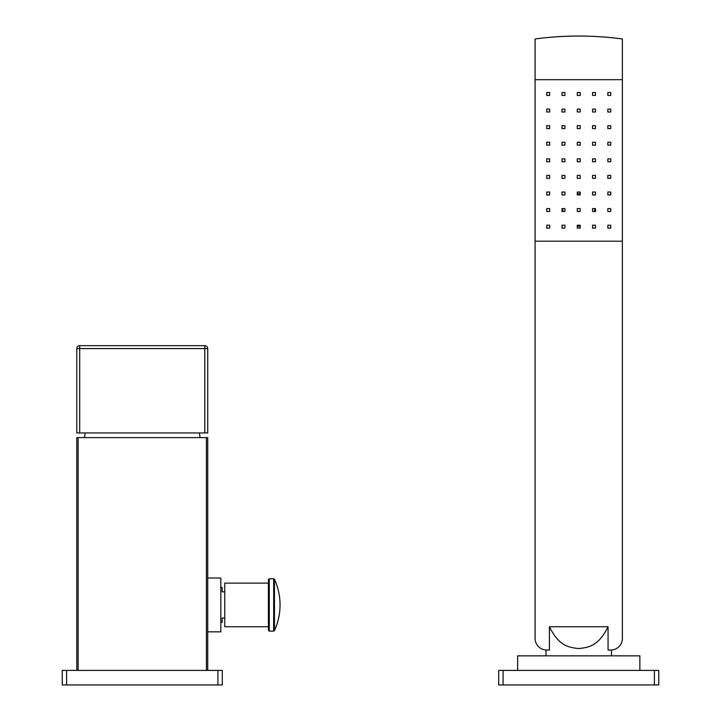 <?xml version="1.0" encoding="UTF-8"?>
<svg xmlns="http://www.w3.org/2000/svg" width="721" height="721" viewBox="0 0 721 721"><rect width="100%" height="100%" fill="white"/><g stroke="black" fill="none" stroke-linecap="round" stroke-linejoin="round"><path stroke-width="1.08" d="M204.818 432.951L204.818 348.567L207.729 348.567A2.911 2.911 0 0 0 204.818 345.656L204.818 348.567L79.698 348.567L79.698 345.656A2.911 2.911 0 0 0 76.787 348.567A2.911 2.911 0 0 1 79.698 345.656L204.818 345.656A2.911 2.911 0 0 1 207.729 348.567L207.729 432.951L76.787 432.951L76.787 348.567L79.698 348.567L79.698 432.951M84.501 437.611A87.295 87.295 0 0 1 85.123 432.951M200.023 437.611A87.295 87.295 0 0 0 199.402 432.951M76.787 670.404L76.787 437.611L207.729 437.611L207.729 670.404M78.111 670.404L78.111 437.611M217.913 670.404L222.284 670.404L222.284 684.95L62.24 684.95L62.24 670.404L217.913 670.404L217.913 684.95M224.754 618.023L222.14 618.023L222.14 622.385L220.824 622.385M224.754 591.833L222.14 591.833L222.14 587.471L220.824 587.471M207.729 631.848L220.824 631.848L220.824 578.017L207.729 578.017M206.413 670.404L206.413 437.611M268.401 626.756L224.754 626.756L224.754 583.109L268.401 583.109M268.401 579.612L268.401 630.244L269.275 631.118L269.275 578.738L268.401 579.612M577.287 161.756L577.287 158.845L580.198 158.845L580.198 161.756L577.287 161.756M610.75 92.504L610.75 95.415L607.839 95.415L607.839 92.504L610.75 92.504L610.75 95.415M610.75 109.087L610.75 111.998L607.839 111.998L607.839 109.087L610.75 109.087L610.75 111.998M610.75 125.67L610.75 128.581L607.839 128.581L607.839 125.67L610.75 125.67L610.75 128.581M610.75 142.262L610.75 145.173L607.839 145.173L607.839 142.262L610.75 142.262L610.75 145.173M610.75 158.845L610.75 161.756L607.839 161.756L607.839 158.845L610.75 158.845L610.75 161.756M610.75 175.428L610.75 178.339L607.839 178.339L607.839 175.428L610.75 175.428L610.75 178.339M610.75 192.02L610.75 194.931L607.839 194.931L607.839 192.02L610.75 192.02L610.75 194.931M610.75 208.603L610.75 211.514L607.839 211.514L607.839 208.603L610.75 208.603L610.75 211.514M610.75 225.195L610.75 228.097L607.839 228.097L607.839 225.195L610.75 225.195L610.75 228.097M546.734 228.097L546.734 225.195L549.645 225.195L549.645 228.097L546.734 228.097L546.734 225.195M546.734 211.514L546.734 208.603L549.645 208.603L549.645 211.514L546.734 211.514L546.734 208.603M546.734 194.931L546.734 192.02L549.645 192.02L549.645 194.931L546.734 194.931L546.734 192.02M546.734 178.339L546.734 175.428L549.645 175.428L549.645 178.339L546.734 178.339L546.734 175.428M546.734 161.756L546.734 158.845L549.645 158.845L549.645 161.756L546.734 161.756L546.734 158.845M546.734 145.173L546.734 142.262L549.645 142.262L549.645 145.173L546.734 145.173L546.734 142.262M546.734 128.581L546.734 125.67L549.645 125.67L549.645 128.581L546.734 128.581L546.734 125.67M546.734 111.998L546.734 109.087L549.645 109.087L549.645 111.998L546.734 111.998L546.734 109.087M546.734 95.415L546.734 92.504L546.734 95.415L549.645 95.415L549.645 92.504L546.734 92.504M594.428 208.603A2.911 2.911 0 0 1 594.266 211.514M563.218 211.514A2.911 2.911 0 0 1 563.047 208.603M577.287 193.868A2.911 2.911 0 0 1 580.198 193.868M580.198 225.961A2.911 2.911 0 0 1 577.287 225.961M535.09 79.698L535.09 241.193L622.385 241.193L622.385 38.961A328.812 328.812 0 0 0 535.09 38.961L535.09 79.698L622.385 79.698M592.563 95.415L592.563 92.504L595.474 92.504L595.474 95.415L592.563 95.415M577.287 95.415L577.287 92.504L580.198 92.504L580.198 95.415L577.287 95.415M562.01 95.415L562.01 92.504L564.922 92.504L564.922 95.415L562.01 95.415M592.563 111.998L592.563 109.087L595.474 109.087L595.474 111.998L592.563 111.998M577.287 111.998L577.287 109.087L580.198 109.087L580.198 111.998L577.287 111.998M562.01 111.998L562.01 109.087L564.922 109.087L564.922 111.998L562.01 111.998M562.01 128.581L562.01 125.67L564.922 125.67L564.922 128.581L562.01 128.581M577.287 128.581L577.287 125.67L580.198 125.67L580.198 128.581L577.287 128.581M592.563 128.581L592.563 125.67L595.474 125.67L595.474 128.581L592.563 128.581M592.563 145.173L592.563 142.262L595.474 142.262L595.474 145.173L592.563 145.173M577.287 145.173L577.287 142.262L580.198 142.262L580.198 145.173L577.287 145.173M562.01 145.173L562.01 142.262L564.922 142.262L564.922 145.173L562.01 145.173M562.01 161.756L562.01 158.845L564.922 158.845L564.922 161.756L562.01 161.756M592.563 161.756L592.563 158.845L595.474 158.845L595.474 161.756L592.563 161.756M592.563 178.339L592.563 175.428L595.474 175.428L595.474 178.339L592.563 178.339M577.287 178.339L577.287 175.428L580.198 175.428L580.198 178.339L577.287 178.339M562.01 178.339L562.01 175.428L564.922 175.428L564.922 178.339L562.01 178.339M562.01 228.097L562.01 225.195L564.922 225.195L564.922 228.097L562.01 228.097M562.01 211.514L562.01 208.603L564.922 208.603L564.922 211.514L562.01 211.514M562.01 194.931L562.01 192.02L564.922 192.02L564.922 194.931L562.01 194.931M577.287 194.931L577.287 192.02L580.198 192.02L580.198 194.931L577.287 194.931M577.287 211.514L577.287 208.603L580.198 208.603L580.198 211.514L577.287 211.514M577.287 228.097L577.287 225.195L580.198 225.195L580.198 228.097L577.287 228.097M592.563 228.097L592.563 225.195L595.474 225.195L595.474 228.097L592.563 228.097M592.563 211.514L592.563 208.603L595.474 208.603L595.474 211.514L592.563 211.514M592.563 194.931L592.563 192.02L595.474 192.02L595.474 194.931L592.563 194.931M622.385 241.193L622.385 638.391A11.635 11.635 0 0 1 610.75 650.036L608.064 650.036L608.064 626.756L549.411 626.756L549.411 650.036L546.734 650.036A11.635 11.635 0 0 1 535.09 638.391L535.09 241.193M608.064 650.036L611.48 650.009L611.48 655.849M610.75 650.036L611.48 650.009L610.75 650.036M549.411 626.756C559.19 646.503 568.968 647.377 578.738 648.576C588.516 647.377 598.286 646.503 608.064 626.756M546.004 655.849L546.004 650.009M639.851 670.404L639.851 655.849L517.633 655.849L517.633 670.404M654.398 670.404L658.76 670.404L658.76 684.95L498.716 684.95L498.716 670.404L654.398 670.404L654.398 684.95M66.602 670.404L66.602 684.95M269.275 578.738L273.665 578.738L273.665 631.118L274.458 630.605A61.835 61.835 0 0 0 274.458 579.251L274.458 630.605M503.087 670.404L503.087 684.95M273.665 578.738L274.458 579.251M273.665 631.118L269.275 631.118"/></g></svg>
